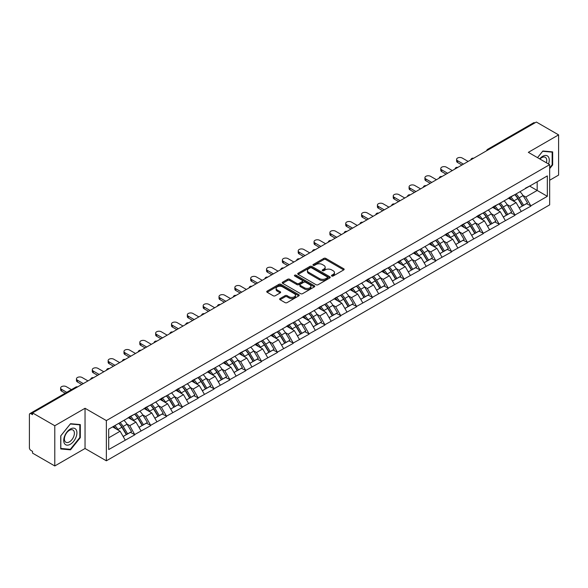 <?xml version="1.0" encoding="UTF-8"?>
<svg xmlns="http://www.w3.org/2000/svg" width="588" height="588" viewBox="0 0 588 588"><rect width="100%" height="100%" fill="white"/><g stroke="black" fill="none" stroke-linecap="round" stroke-linejoin="round"><path stroke-width="0.88" d="M331.75 276.022A0.985 0.566 0 0 0 333.146 276.022L343.73 269.907A1.411 0.816 0 0 0 344.149 269.333A1.411 0.816 0 0 0 343.73 268.753L325.796 258.397A1.411 0.816 0 0 0 323.804 258.397L313.213 264.512A0.985 0.566 0 0 0 312.919 264.916A0.985 0.566 0 0 0 313.213 265.32A0.985 0.566 0 0 0 314.609 265.32L315.976 264.526A4.513 2.602 0 0 1 322.356 264.526L323.848 265.386A4.513 2.602 0 0 1 325.171 267.231A4.513 2.602 0 0 1 323.848 269.069L322.481 269.863A0.985 0.566 0 0 0 322.195 270.267A0.985 0.566 0 0 0 322.481 270.671A0.985 0.566 0 0 0 323.878 270.671L325.245 269.877A4.513 2.602 0 0 1 331.625 269.877L333.117 270.737A4.513 2.602 0 0 1 334.44 272.582A4.513 2.602 0 0 1 333.117 274.427L331.75 275.213A0.985 0.566 0 0 0 331.463 275.618A0.985 0.566 0 0 0 331.75 276.022L331.75 275.213M280.05 298.564A1.411 0.816 0 0 0 279.638 299.138A1.411 0.816 0 0 0 280.05 299.711L285.084 302.622A1.411 0.816 0 0 0 287.076 302.622L298.836 295.83A1.411 0.816 0 0 0 299.248 295.25A1.411 0.816 0 0 0 298.836 294.676L280.895 284.32A1.411 0.816 0 0 0 278.903 284.32L267.143 291.111A1.411 0.816 0 0 0 266.731 291.685A1.411 0.816 0 0 0 267.143 292.258L273.222 295.771A1.411 0.816 0 0 0 275.213 295.771L280.248 292.868A1.411 0.816 0 0 0 280.66 292.287A1.411 0.816 0 0 0 280.248 291.714L277.235 289.972A3.771 2.176 0 0 1 276.132 288.436A3.771 2.176 0 0 1 278.455 286.422A3.771 2.176 0 0 1 282.563 286.893L294.375 293.713A3.771 2.176 0 0 1 295.477 295.25A3.771 2.176 0 0 1 293.155 297.263A3.771 2.176 0 0 1 289.046 296.793L287.076 295.654A1.411 0.816 0 0 0 285.084 295.654L280.05 298.564L280.05 299.711M85.04 408.278L54.787 425.749L32.546 412.908L536.366 122.039L558.6 134.873L528.34 152.343L549.662 164.655L106.362 420.589L85.04 408.278L85.04 448.497L106.362 460.808L106.362 420.589M316.079 284.724A1.411 0.816 0 0 0 318.071 284.724L329.831 277.933A1.411 0.816 0 0 0 330.243 277.36A1.411 0.816 0 0 0 329.831 276.779L311.89 266.423A1.411 0.816 0 0 0 309.898 266.423L298.138 273.214A1.411 0.816 0 0 0 297.726 273.788A1.411 0.816 0 0 0 298.138 274.368L316.079 284.724M295.095 276.235A0.985 0.566 0 0 1 296.095 276.375L296.095 275.199L314.33 285.731A1.411 0.816 0 0 1 314.749 286.305A1.411 0.816 0 0 1 314.33 286.878L302.57 293.669A1.411 0.816 0 0 1 300.578 293.669L282.637 283.313L282.637 282.159A1.411 0.816 0 0 0 282.225 282.74A1.411 0.816 0 0 0 282.637 283.313M282.637 282.159L287.672 279.256A1.411 0.816 0 0 1 289.663 279.256L296.94 283.46A1.411 0.816 0 0 0 298.932 283.46L302.276 281.527A1.411 0.816 0 0 0 302.688 280.954A1.411 0.816 0 0 0 302.276 280.38L294.698 276.007A0.985 0.566 0 0 1 294.412 275.603A0.985 0.566 0 0 1 295.022 275.074A0.985 0.566 0 0 1 296.095 275.199M106.362 460.808L549.662 204.867L549.662 164.655M118.82 423.309A9.621 5.557 -120 0 1 122.113 427.16L126.596 434.561L130.507 432.305L134.843 434.804L129.764 425.661L126.957 424.036M134.843 434.804L108.699 449.548L108.699 429.152L547.332 175.908L547.332 196.311L530.832 205.837L525.753 197.039L522.938 195.414M514.809 194.687A9.621 5.557 -120 0 1 518.101 198.538L522.585 205.94L526.495 203.683L530.832 205.837M530.832 206.19L514.992 214.98L509.914 206.19L507.099 204.565M498.969 203.83A9.621 5.557 -120 0 1 502.262 207.682L506.746 215.083L510.656 212.827L514.992 214.98M514.992 215.333L499.153 224.124L494.074 215.333L491.259 213.709M483.13 212.974A9.621 5.557 -120 0 1 486.423 216.825L490.906 224.226L494.817 221.97L499.153 224.124M499.153 224.476L483.314 233.267L478.235 224.476L475.42 222.852M467.291 222.117A9.621 5.557 -120 0 1 470.584 225.968L475.067 233.377L478.977 231.113L483.314 233.267M483.314 233.62L467.475 242.41L462.396 233.62L459.581 231.995M451.452 231.268A9.621 5.557 -120 0 1 454.745 235.112L459.228 242.521L463.138 240.264L467.475 242.41M467.475 242.763L451.635 251.561L446.557 242.763L443.742 241.139M435.612 240.411A9.621 5.557 -120 0 1 438.905 244.263L443.389 251.664L447.299 249.408L451.635 251.561M451.635 251.914L435.796 260.704L430.717 251.914L427.902 250.29M419.773 249.555A9.621 5.557 -120 0 1 423.066 253.406L427.55 260.807L431.46 258.551L435.796 260.704M435.796 261.057L419.957 269.848L414.878 261.057L412.063 259.433M403.934 258.698A9.621 5.557 -120 0 1 407.227 262.549L411.71 269.951L415.62 267.694L419.957 269.848M419.957 270.201L404.118 278.991L399.039 270.201L396.224 268.576M388.095 267.841A9.621 5.557 -120 0 1 391.387 271.693L395.871 279.102L399.781 276.838L404.118 278.991M404.118 279.344L388.278 288.135L383.2 279.344L380.385 277.72M372.248 276.992A9.621 5.557 -120 0 1 375.548 280.836L380.032 288.245L383.935 285.988L388.278 288.135M388.278 288.488L372.439 297.285L367.36 288.488L364.545 286.863M356.409 286.135A9.621 5.557 -120 0 1 359.709 289.987L364.192 297.388L368.095 295.132L372.439 297.285M372.439 297.638L356.6 306.429L351.521 297.631L348.706 296.014M340.57 295.279A9.621 5.557 -120 0 1 343.87 299.13L348.353 306.532L352.256 304.275L356.6 306.429M356.6 306.782L340.753 315.572L335.682 306.782L332.867 305.157M324.73 304.422A9.621 5.557 -120 0 1 328.031 308.274L332.514 315.675L336.417 313.419L340.753 315.572M340.753 315.925L324.914 324.716L319.843 315.925L317.028 314.301M308.891 313.566A9.621 5.557 -120 0 1 312.184 317.417L316.675 324.819L320.578 322.562L324.914 324.716M324.914 325.068L309.075 333.859L304.003 325.068L301.188 323.444M293.052 322.716A9.621 5.557 -120 0 1 296.345 326.56L300.828 333.969L304.738 331.713L309.075 333.859M309.075 334.212L293.236 343.01L288.164 334.212L285.349 332.587M277.213 331.86A9.621 5.557 -120 0 1 280.505 335.711L284.989 343.113L288.899 340.856L293.236 343.01M293.236 343.355L277.396 352.153L272.325 343.355L269.51 341.738M261.373 341.003A9.621 5.557 -120 0 1 264.666 344.855L269.15 352.256L273.06 350L277.396 352.153M277.396 352.506L261.557 361.297L256.486 352.506L253.671 350.882M245.534 350.147A9.621 5.557 -120 0 1 248.827 353.998L253.31 361.399L257.221 359.143L261.557 361.297M261.557 361.649L245.718 370.44L240.646 361.649L237.831 360.025M229.695 359.29A9.621 5.557 -120 0 1 232.988 363.141L237.471 370.543L241.381 368.286L245.718 370.44M245.718 370.793L229.879 379.583L224.807 370.793L221.992 369.168M213.856 368.433A9.621 5.557 -120 0 1 217.148 372.285L221.632 379.694L225.542 377.437L229.879 379.583M229.879 379.936L214.039 388.734L208.968 379.936L206.153 378.312M198.016 377.584A9.621 5.557 -120 0 1 201.309 381.436L205.793 388.837L209.703 386.581L214.039 388.734M214.039 389.08L198.2 397.878L193.129 389.08L190.314 387.463M182.177 386.728A9.621 5.557 -120 0 1 185.47 390.579L189.953 397.98L193.864 395.724L198.2 397.878M198.2 398.23L182.361 407.021L177.282 398.23L174.474 396.606M166.338 395.871A9.621 5.557 -120 0 1 169.631 399.722L174.114 407.124L178.024 404.867L182.361 407.021M182.361 407.374L166.522 416.164L161.443 407.374L158.635 405.749M150.499 405.014A9.621 5.557 -120 0 1 153.791 408.866L158.275 416.267L162.185 414.011L166.522 416.164M166.522 416.517L150.682 425.308L145.603 416.517L142.796 414.893M134.659 414.158A9.621 5.557 -120 0 1 137.952 418.009L142.436 425.418L146.346 423.162L150.682 425.308M150.682 425.661L134.843 434.459M129.463 416.811L134.843 414.055M129.764 425.661L135.96 422.088L128.14 417.576M141.039 430.879L135.96 422.088M145.302 407.668L150.682 404.911M145.603 416.517L151.8 412.938L143.979 408.425M156.878 421.736L151.8 412.938M161.141 398.517L166.522 395.768M161.443 407.374L167.639 403.794L159.818 399.281M172.718 412.592L167.639 403.794M176.981 389.374L182.361 386.617M177.282 398.23L183.478 394.651L175.658 390.138M188.557 403.441L183.478 394.651M192.82 380.23L198.2 377.474M193.129 389.08L199.317 385.507L191.497 380.995M204.396 394.298L199.317 385.507M208.659 371.087L214.039 368.331M208.968 379.936L215.157 376.364L207.336 371.851M220.235 385.155L215.157 376.364M224.498 361.943L229.879 359.187M224.807 370.793L230.996 367.221L223.183 362.7M236.075 376.011L230.996 367.221M240.338 352.8L245.718 350.044M240.646 361.649L246.835 358.07L239.022 353.557M251.914 366.868L246.835 358.07M256.177 343.649L261.557 340.893M256.486 352.506L262.674 348.927L254.861 344.414M267.753 357.717L262.674 348.927M272.016 334.506L277.396 331.75M272.325 343.355L278.514 339.783L270.7 335.27M283.592 348.574L278.514 339.783M287.855 325.362L293.236 322.606M288.164 334.212L294.353 330.64L286.54 326.127M299.432 339.43L294.353 330.64M303.695 316.219L309.075 313.463M304.003 325.068L310.192 321.496L302.379 316.976M315.271 330.287L310.192 321.496M319.534 307.076L324.914 304.319M319.843 315.925L326.031 312.346L318.218 307.833M331.11 321.144L326.031 312.346M335.373 297.925L340.753 295.169M335.682 306.782L341.871 303.202L334.058 298.689M346.949 312L341.871 303.202M351.212 288.781L356.6 286.025M351.521 297.631L357.71 294.059L349.897 289.546M362.789 302.849L357.71 294.059M367.052 279.638L372.439 276.882M367.36 288.488L373.549 284.915L365.736 280.402M378.628 293.706L373.549 284.915M382.891 270.495L388.278 267.738M383.2 279.344L389.396 275.772L381.575 271.252M394.467 284.563L389.396 275.772M398.73 261.351L404.118 258.595M399.039 270.201L405.235 266.621L397.415 262.108M410.306 275.419L405.235 266.621M414.569 252.201L419.957 249.452M414.878 261.057L421.074 257.478L413.254 252.965M426.146 266.276L421.074 257.478M430.409 243.057L435.796 240.301M430.717 251.914L436.913 248.334L429.093 243.822M441.985 257.125L436.913 248.334M446.248 233.914L451.635 231.157M446.557 242.763L452.753 239.191L444.932 234.678M457.824 247.982L452.753 239.191M462.095 224.77L467.475 222.014M462.396 233.62L468.592 230.048L460.772 225.527M473.663 238.838L468.592 230.048M477.934 215.627L483.314 212.871M478.235 224.476L484.431 220.897L476.611 216.384M489.503 229.695L484.431 220.897M493.773 206.476L499.153 203.727M494.074 215.333L500.27 211.754L492.45 207.241M505.342 220.551L500.27 211.754M509.612 197.333L514.992 194.577M509.914 206.19L516.11 202.61L508.289 198.097M521.181 211.401L516.11 202.61M534.837 122.914L488.849 149.47M488.194 149.844A2.154 1.242 120 0 1 488.746 149.411A2.154 1.242 60 0 0 487.665 149.308L533.661 122.752A2.154 1.242 60 0 1 534.742 122.855M525.452 188.189L530.832 185.433M525.753 197.039L537.175 190.446L537.175 181.773L547.332 175.908M529.663 186.109L547.332 196.311M549.662 180.244L558.6 175.092L558.6 134.873M54.787 425.749L54.787 465.961L32.546 453.127L32.546 451.371L30.921 450.43A2.154 1.242 -120 0 1 29.4 447.791L29.4 414.613A2.154 1.242 -120 0 1 29.848 413.629A2.154 1.242 -120 0 1 30.921 413.731L32.546 414.672L32.546 412.908M54.787 465.961L85.04 448.497M108.699 437.825L120.121 431.232L112.609 426.895M125.2 440.022L120.121 431.232M517.881 198.707L518.381 199.001M502.042 207.851L502.542 208.145M486.195 217.001L486.702 217.288M470.356 226.145L470.863 226.431M454.517 235.288L455.024 235.575M438.677 244.432L439.185 244.726M422.838 253.575L423.345 253.869M406.999 262.718L407.506 263.012M391.16 271.869L391.667 272.156M375.32 281.013L375.828 281.299M359.481 290.156L359.988 290.45M343.642 299.299L344.149 299.593M327.803 308.443L328.31 308.737M311.963 317.594L312.471 317.88M296.124 326.737L296.631 327.024M280.285 335.88L280.792 336.174M264.446 345.024L264.953 345.318M248.606 354.167L249.106 354.461M232.767 363.318L233.267 363.604M216.928 372.461L217.428 372.748M201.089 381.605L201.588 381.899M185.249 390.748L185.749 391.042M169.41 399.891L169.91 400.185M153.571 409.042L154.071 409.329M137.732 418.186L138.231 418.472M121.892 427.329L122.392 427.616M549.662 168.668L552.661 164.941L552.661 151.88L542.864 151.006L537.528 157.643L542.658 151.292L552.154 152.138L552.154 164.802L549.662 167.896M80.321 424.58L70.523 423.705L60.726 435.892L60.726 448.96L70.523 449.835L80.321 437.648L80.321 424.58M332.147 276.162L333.117 275.596A4.513 2.602 0 0 0 334.44 273.758L334.44 272.582M325.171 267.231L325.171 268.4A4.513 2.602 0 0 1 323.848 270.245L322.871 270.811M343.715 269.914L325.796 259.573A1.411 0.816 0 0 0 323.804 259.573L313.602 265.46M329.809 277.948L311.89 267.599A1.411 0.816 0 0 0 309.898 267.599L298.153 274.375L298.138 273.214M327.34 277.764A0.985 0.566 0 0 0 327.626 277.36A0.985 0.566 0 0 0 327.34 276.955L311.589 267.863A0.985 0.566 0 0 0 310.199 267.863L308.751 268.701A4.513 2.602 0 0 0 307.428 270.539A4.513 2.602 0 0 0 308.751 272.384L319.512 278.594A4.513 2.602 0 0 0 325.892 278.594L327.34 277.764L327.34 278.933A0.985 0.566 0 0 0 327.626 278.528L327.626 277.36M307.428 270.539L307.428 271.715A4.513 2.602 0 0 0 308.751 273.552L308.751 272.384M327.34 278.933L325.892 279.77A4.513 2.602 0 0 1 319.512 279.77L308.751 273.552M282.659 283.328L287.672 280.432L287.672 279.256M302.688 280.954L302.688 282.13A1.411 0.816 0 0 1 302.276 282.703L298.932 284.629A1.411 0.816 0 0 1 296.94 284.629L289.663 280.432A1.411 0.816 0 0 0 287.672 280.432M296.095 276.375L314.315 286.893M304.488 287.819A3.771 2.176 0 0 0 308.597 288.289A3.771 2.176 0 0 0 310.927 286.275A3.771 2.176 0 0 0 309.825 284.739L305.664 282.336A1.411 0.816 0 0 0 303.665 282.336L300.328 284.261A1.411 0.816 0 0 0 299.917 284.835A1.411 0.816 0 0 0 300.328 285.415L304.488 287.819L304.488 288.987A3.771 2.176 0 0 0 308.597 289.458A3.771 2.176 0 0 0 310.927 287.451L310.927 286.275M299.917 284.835L299.917 286.011A1.411 0.816 0 0 0 300.328 286.584L300.328 285.415M304.488 288.987L300.328 286.584M295.477 295.25L295.477 296.425A3.771 2.176 0 0 1 293.155 298.439A3.771 2.176 0 0 1 289.046 297.962L287.076 296.83A1.411 0.816 0 0 0 285.084 296.83L280.064 299.726M276.132 288.436L276.132 289.605A3.771 2.176 0 0 0 277.235 291.148L277.235 289.972M280.226 292.875L277.235 291.148M298.814 295.837L280.895 285.496A1.411 0.816 0 0 0 278.903 285.496L267.158 292.273M552.154 164.647L552.661 164.941M79.814 437.354L80.321 437.648M69.487 449.239L70.523 449.835M457.574 160.722L457.574 162.486A3.3 1.904 180 0 1 456.604 161.134L456.604 159.377A3.3 1.904 0 0 0 457.574 160.722L463.462 164.126M468.129 161.428L462.241 158.032A3.3 1.904 0 0 0 458.647 157.613A3.3 1.904 0 0 0 456.604 159.377M519.961 191.71A11.775 6.799 60 0 1 523.048 195.591L519.138 197.847A11.775 6.799 -120 0 0 516.051 193.966M519.138 197.847L523.621 205.249L527.532 202.992L523.048 195.591M522.585 205.94L523.621 205.249M526.495 203.683L527.532 202.992M509.318 197.502A9.621 5.557 60 0 1 511.972 200.221M510.825 196.987A11.775 6.799 60 0 1 513.912 200.868L514.353 201.596M519.167 207.909L522.298 206.013L517.815 198.612A11.775 6.799 -120 0 0 514.735 194.731M522.298 206.013L519.13 207.843M457.574 162.486L461.94 165.007M441.735 169.873L441.735 171.63A3.3 1.904 180 0 1 440.765 170.285L440.765 168.521A3.3 1.904 0 0 0 441.735 169.873L447.622 173.269M452.29 170.571L446.402 167.176A3.3 1.904 0 0 0 442.808 166.764A3.3 1.904 0 0 0 440.765 168.521M504.122 200.853A11.775 6.799 60 0 1 507.209 204.734L503.299 206.991A11.775 6.799 -120 0 0 500.212 203.11M503.299 206.991L507.782 214.392L511.692 212.136L507.209 204.734M506.746 215.083L507.782 214.392M510.656 212.827L511.692 212.136M493.479 206.645A9.621 5.557 60 0 1 496.132 209.372M494.986 206.131A11.775 6.799 60 0 1 498.065 210.012L498.514 210.739M503.328 217.053L506.459 215.157L501.976 207.755A11.775 6.799 -120 0 0 498.896 203.874M506.459 215.157L503.291 216.987M441.735 171.63L446.101 174.151M425.896 179.017L425.896 180.773A3.3 1.904 180 0 1 424.926 179.428L424.926 177.664A3.3 1.904 0 0 0 425.896 179.017L431.783 182.412M436.45 179.722L430.563 176.319A3.3 1.904 0 0 0 426.969 175.908A3.3 1.904 0 0 0 424.926 177.664M488.283 209.997A11.775 6.799 60 0 1 491.37 213.878L487.459 216.134A11.775 6.799 -120 0 0 484.372 212.253M487.459 216.134L491.943 223.543L495.853 221.286L491.37 213.878M490.906 224.226L491.943 223.543M494.817 221.97L495.853 221.286M477.64 215.789A9.621 5.557 60 0 1 480.293 218.516M479.146 215.274A11.775 6.799 60 0 1 482.226 219.155L482.675 219.883M487.489 226.204L490.62 224.3L486.136 216.899A11.775 6.799 -120 0 0 483.049 213.018M490.62 224.3L487.452 226.13M425.896 180.773L430.262 183.294M410.056 188.16L410.056 189.917A3.3 1.904 180 0 1 409.086 188.572L409.086 186.815A3.3 1.904 0 0 0 410.056 188.16L415.944 191.563M420.611 188.866L414.724 185.463A3.3 1.904 0 0 0 411.122 185.051A3.3 1.904 0 0 0 409.086 186.815M472.443 219.148A11.775 6.799 60 0 1 475.53 223.021L471.62 225.285A11.775 6.799 -120 0 0 468.533 221.404M471.62 225.285L476.104 232.686L480.014 230.43L475.53 223.021M475.067 233.377L476.104 232.686M478.977 231.113L480.014 230.43M461.8 224.939A9.621 5.557 60 0 1 464.454 227.659M463.307 224.418A11.775 6.799 60 0 1 466.387 228.298L466.835 229.033M471.65 235.347L474.781 233.443L470.297 226.042A11.775 6.799 -120 0 0 467.21 222.161M474.781 233.443L471.613 235.281M410.056 189.917L414.422 192.438M394.217 197.303L394.217 199.067A3.3 1.904 180 0 1 393.247 197.715L393.247 195.958A3.3 1.904 0 0 0 394.217 197.303L400.105 200.706M404.772 198.009L398.885 194.606A3.3 1.904 0 0 0 395.283 194.194A3.3 1.904 0 0 0 393.247 195.958M456.604 228.291A11.775 6.799 60 0 1 459.691 232.172L455.781 234.428A11.775 6.799 -120 0 0 452.694 230.547M455.781 234.428L460.264 241.83L464.175 239.573L459.691 232.172M459.228 242.521L460.264 241.83M463.138 240.264L464.175 239.573M445.961 234.083A9.621 5.557 60 0 1 448.615 236.802M447.468 233.568A11.775 6.799 60 0 1 450.548 237.442L450.996 238.177M455.81 244.49L458.941 242.594L454.458 235.185A11.775 6.799 -120 0 0 451.371 231.304M458.941 242.594L455.774 244.424M394.217 199.067L398.583 201.581M378.378 206.447L378.378 208.211A3.3 1.904 180 0 1 377.408 206.858L377.408 205.102A3.3 1.904 0 0 0 378.378 206.447L384.265 209.85M388.933 207.152L383.045 203.757A3.3 1.904 0 0 0 379.444 203.338A3.3 1.904 0 0 0 377.408 205.102M440.765 237.434A11.775 6.799 60 0 1 443.852 241.315L439.942 243.572A11.775 6.799 -120 0 0 436.855 239.691M439.942 243.572L444.425 250.973L448.335 248.717L443.852 241.315M443.389 251.664L444.425 250.973M447.299 249.408L448.335 248.717M430.122 243.226A9.621 5.557 60 0 1 432.775 245.946M431.629 242.712A11.775 6.799 60 0 1 434.708 246.593L435.157 247.32M439.971 253.634L443.102 251.737L438.619 244.336A11.775 6.799 -120 0 0 435.532 240.455M443.102 251.737L439.934 253.568M378.378 208.211L382.744 210.732M548.545 164.008A9.334 5.388 120 0 0 548.376 156.842A9.334 5.388 120 0 0 539.666 158.885M546.406 162.773A7.063 4.079 120 0 0 546.061 158.032A7.063 4.079 120 0 0 545.267 157.297A7.063 4.079 120 0 0 539.96 159.047M551.522 151.778L552.154 152.138M64.606 443.764A9.334 5.388 120 0 0 73.618 441.345A9.334 5.388 120 0 0 76.036 429.541A9.334 5.388 120 0 0 67.017 431.96A9.334 5.388 120 0 0 64.606 443.764M65.062 441.5A7.063 4.079 120 0 0 65.863 442.242A7.063 4.079 120 0 0 72.434 438.942A7.063 4.079 120 0 0 73.721 430.739A7.063 4.079 120 0 0 72.927 429.997A7.063 4.079 120 0 0 66.348 433.297A7.063 4.079 120 0 0 65.062 441.5M70.317 423.992L79.814 424.845L79.814 437.501L70.317 449.313L60.829 448.46L60.829 435.804L70.317 423.992M79.182 424.477L79.814 424.845M362.539 215.598L362.539 217.354A3.3 1.904 180 0 1 361.569 216.002L361.569 214.245A3.3 1.904 0 0 0 362.539 215.598L368.426 218.993M373.093 216.296L367.206 212.9A3.3 1.904 0 0 0 363.604 212.489A3.3 1.904 0 0 0 361.569 214.245M424.926 246.578A11.775 6.799 60 0 1 428.013 250.459L424.102 252.715A11.775 6.799 -120 0 0 421.015 248.834M424.102 252.715L428.586 260.116L432.496 257.86L428.013 250.459M427.55 260.807L428.586 260.116M431.46 258.551L432.496 257.86M414.283 252.37A9.621 5.557 60 0 1 416.936 255.089M415.79 251.855A11.775 6.799 60 0 1 418.869 255.736L419.31 256.464M424.132 262.777L427.263 260.881L422.779 253.479A11.775 6.799 -120 0 0 419.692 249.599M427.263 260.881L424.095 262.711M362.539 217.354L366.905 219.875M346.7 224.741L346.7 226.498A3.3 1.904 180 0 1 345.729 225.153L345.729 223.389A3.3 1.904 0 0 0 346.7 224.741L352.587 228.137M357.254 225.447L351.367 222.044A3.3 1.904 0 0 0 347.765 221.632A3.3 1.904 0 0 0 345.729 223.389M409.086 255.721A11.775 6.799 60 0 1 412.173 259.602L408.263 261.858A11.775 6.799 -120 0 0 405.176 257.978M408.263 261.858L412.747 269.267L416.657 267.003L412.173 259.602M411.71 269.951L412.747 269.267M415.62 267.694L416.657 267.003M398.444 261.513A9.621 5.557 60 0 1 401.097 264.24M399.95 260.999A11.775 6.799 60 0 1 403.03 264.879L403.471 265.607M408.293 271.928L411.424 270.024L406.94 262.623A11.775 6.799 -120 0 0 403.853 258.742M411.424 270.024L408.256 271.854M346.7 226.498L351.065 229.019M330.86 233.884L330.86 235.641A3.3 1.904 180 0 1 329.89 234.296L329.89 232.539A3.3 1.904 0 0 0 330.86 233.884L336.748 237.287M341.415 234.59L335.527 231.187A3.3 1.904 0 0 0 331.926 230.775A3.3 1.904 0 0 0 329.89 232.539M393.247 264.872A11.775 6.799 60 0 1 396.334 268.745L392.424 271.009A11.775 6.799 -120 0 0 389.337 267.128M392.424 271.009L396.907 278.411L400.818 276.154L396.334 268.745M395.871 279.102L396.907 278.411M399.781 276.838L400.818 276.154M382.604 270.664A9.621 5.557 60 0 1 385.258 273.383M384.104 270.142A11.775 6.799 60 0 1 387.191 274.023L387.632 274.758M392.453 281.071L395.584 279.168L391.101 271.766A11.775 6.799 -120 0 0 388.014 267.885M395.584 279.168L392.416 281.005M330.86 235.641L335.226 238.162M315.021 243.028L315.021 244.784A3.3 1.904 180 0 1 314.051 243.439L314.051 241.683A3.3 1.904 0 0 0 315.021 243.028L320.908 246.431M325.576 243.733L319.688 240.33A3.3 1.904 0 0 0 316.087 239.919A3.3 1.904 0 0 0 314.051 241.683M377.408 274.015A11.775 6.799 60 0 1 380.495 277.896L376.585 280.153A11.775 6.799 -120 0 0 373.498 276.272M376.585 280.153L381.068 287.554L384.978 285.298L380.495 277.896M380.032 288.245L381.068 287.554M383.935 285.988L384.978 285.298M366.765 279.807A9.621 5.557 60 0 1 369.418 282.527M368.264 279.293A11.775 6.799 60 0 1 371.351 283.166L371.792 283.901M376.614 290.215L379.745 288.318L375.262 280.91A11.775 6.799 -120 0 0 372.175 277.029M379.745 288.318L376.577 290.149M315.021 244.784L319.387 247.305M299.182 252.171L299.182 253.935A3.3 1.904 180 0 1 298.212 252.583L298.212 250.826A3.3 1.904 0 0 0 299.182 252.171L305.069 255.574M309.736 252.877L303.849 249.481A3.3 1.904 0 0 0 300.248 249.062A3.3 1.904 0 0 0 298.212 250.826M361.569 283.159A11.775 6.799 60 0 1 364.656 287.04L360.745 289.296A11.775 6.799 -120 0 0 357.658 285.415M360.745 289.296L365.229 296.697L369.139 294.441L364.656 287.04M364.192 297.388L365.229 296.697M368.095 295.132L369.139 294.441M350.926 288.951A9.621 5.557 60 0 1 353.579 291.67M352.425 288.436A11.775 6.799 60 0 1 355.512 292.317L355.953 293.044M360.775 299.358L363.906 297.462L359.422 290.06A11.775 6.799 -120 0 0 356.335 286.18M363.906 297.462L360.738 299.292M299.182 253.935L303.548 256.456M283.342 261.322L283.342 263.079A3.3 1.904 180 0 1 282.372 261.726L282.372 259.969A3.3 1.904 0 0 0 283.342 261.322L289.23 264.718M293.897 262.02L288.01 258.624A3.3 1.904 0 0 0 284.408 258.206A3.3 1.904 0 0 0 282.372 259.969M345.729 292.302A11.775 6.799 60 0 1 348.809 296.183L344.906 298.439A11.775 6.799 -120 0 0 341.819 294.559M344.906 298.439L349.39 305.841L353.3 303.584L348.809 296.183M348.353 306.532L349.39 305.841M352.256 304.275L353.3 303.584M335.087 298.094A9.621 5.557 60 0 1 337.74 300.813M336.586 297.579A11.775 6.799 60 0 1 339.673 301.46L340.114 302.188M344.935 308.502L348.067 306.605L343.583 299.204A11.775 6.799 -120 0 0 340.496 295.323M348.067 306.605L344.899 308.435M283.342 263.079L287.701 265.6M267.496 270.465L267.496 272.222A3.3 1.904 180 0 1 266.533 270.877L266.533 269.113A3.3 1.904 0 0 0 267.496 270.465L273.391 273.861M278.058 271.164L272.171 267.768A3.3 1.904 0 0 0 268.569 267.356A3.3 1.904 0 0 0 266.533 269.113M329.89 301.446A11.775 6.799 60 0 1 332.97 305.326L329.067 307.583A11.775 6.799 -120 0 0 325.98 303.702M329.067 307.583L333.55 314.992L337.461 312.728L332.97 305.326M332.514 315.675L333.55 314.992M336.417 313.419L337.461 312.728M319.247 307.237A9.621 5.557 60 0 1 321.901 309.964M320.747 306.723A11.775 6.799 60 0 1 323.834 310.604L324.275 311.331M329.096 317.652L332.227 315.749L327.744 308.347A11.775 6.799 -120 0 0 324.657 304.466M332.227 315.749L329.052 317.579M267.496 272.222L271.862 274.743M251.657 279.609L251.657 281.365A3.3 1.904 180 0 1 250.694 280.02L250.694 278.264A3.3 1.904 0 0 0 251.657 279.609L257.551 283.012M262.219 280.314L256.331 276.911A3.3 1.904 0 0 0 252.73 276.5A3.3 1.904 0 0 0 250.694 278.264M314.051 310.589A11.775 6.799 60 0 1 317.13 314.47L313.228 316.726A11.775 6.799 -120 0 0 310.141 312.853M313.228 316.726L317.711 324.135L321.614 321.879L317.13 314.47M316.675 324.819L317.711 324.135M320.578 322.562L321.614 321.879M303.408 316.381A9.621 5.557 60 0 1 306.061 319.108M304.907 315.866A11.775 6.799 60 0 1 307.994 319.747L308.435 320.482M313.257 326.796L316.388 324.892L311.905 317.491A11.775 6.799 -120 0 0 308.818 313.61M316.388 324.892L313.213 326.73M251.657 281.365L256.023 283.886M235.817 288.752L235.817 290.509A3.3 1.904 180 0 1 234.855 289.164L234.855 287.407A3.3 1.904 0 0 0 235.817 288.752L241.712 292.155M246.379 289.458L240.492 286.055A3.3 1.904 0 0 0 236.891 285.643A3.3 1.904 0 0 0 234.855 287.407M298.212 319.74A11.775 6.799 60 0 1 301.291 323.62L297.388 325.877A11.775 6.799 -120 0 0 294.301 321.996M297.388 325.877L301.872 333.278L305.775 331.022L301.291 323.62M300.828 333.969L301.872 333.278M304.738 331.713L305.775 331.022M287.569 325.531A9.621 5.557 60 0 1 290.222 328.251M289.068 325.01A11.775 6.799 60 0 1 292.155 328.89L292.596 329.625M297.418 335.939L300.549 334.043L296.065 326.634A11.775 6.799 -120 0 0 292.978 322.753M300.549 334.043L297.374 335.873M235.817 290.509L240.183 293.03M219.978 297.896L219.978 299.659A3.3 1.904 180 0 1 219.015 298.307L219.015 296.55A3.3 1.904 0 0 0 219.978 297.896L225.873 301.299M230.54 298.601L224.653 295.198A3.3 1.904 0 0 0 221.051 294.786A3.3 1.904 0 0 0 219.015 296.55M282.372 328.883A11.775 6.799 60 0 1 285.452 332.764L281.549 335.02A11.775 6.799 -120 0 0 278.462 331.14M281.549 335.02L286.033 342.422L289.935 340.165L285.452 332.764M284.989 343.113L286.033 342.422M288.899 340.856L289.935 340.165M271.729 334.675A9.621 5.557 60 0 1 274.383 337.394M273.229 334.16A11.775 6.799 60 0 1 276.316 338.041L276.757 338.769M281.579 345.082L284.71 343.186L280.226 335.785A11.775 6.799 -120 0 0 277.139 331.904M284.71 343.186L281.534 345.016M219.978 299.659L224.344 302.181M204.139 307.046L204.139 308.803A3.3 1.904 180 0 1 203.176 307.45L203.176 305.694A3.3 1.904 0 0 0 204.139 307.046L210.034 310.442M214.701 307.744L208.814 304.349A3.3 1.904 0 0 0 205.212 303.93A3.3 1.904 0 0 0 203.176 305.694M266.533 338.026A11.775 6.799 60 0 1 269.613 341.907L265.71 344.164A11.775 6.799 -120 0 0 262.623 340.283M265.71 344.164L270.193 351.565L274.096 349.309L269.613 341.907M269.15 352.256L270.193 351.565M273.06 350L274.096 349.309M255.89 343.818A9.621 5.557 60 0 1 258.544 346.538M257.39 343.304A11.775 6.799 60 0 1 260.477 347.185L260.918 347.912M265.739 354.226L268.87 352.33L264.387 344.928A11.775 6.799 -120 0 0 261.3 341.047M268.87 352.33L265.695 354.16M204.139 308.803L208.505 311.324M188.3 316.19L188.3 317.946A3.3 1.904 180 0 1 187.337 316.601L187.337 314.837A3.3 1.904 0 0 0 188.3 316.19L194.194 319.585M198.862 316.888L192.974 313.492A3.3 1.904 0 0 0 189.373 313.081A3.3 1.904 0 0 0 187.337 314.837M250.694 347.17A11.775 6.799 60 0 1 253.773 351.051L249.863 353.307A11.775 6.799 -120 0 0 246.784 349.426M249.863 353.307L254.354 360.709L258.257 358.452L253.773 351.051M253.31 361.399L254.354 360.709M257.221 359.143L258.257 358.452M240.051 352.962A9.621 5.557 60 0 1 242.704 355.689M241.55 352.447A11.775 6.799 60 0 1 244.637 356.328L245.078 357.056M249.9 363.377L253.031 361.473L248.548 354.072A11.775 6.799 -120 0 0 245.461 350.191M253.031 361.473L249.856 363.303M188.3 317.946L192.666 320.467M172.46 325.333L172.46 327.09A3.3 1.904 180 0 1 171.498 325.745L171.498 323.988A3.3 1.904 0 0 0 172.46 325.333L178.355 328.736M183.022 326.039L177.135 322.636A3.3 1.904 0 0 0 173.534 322.224A3.3 1.904 0 0 0 171.498 323.988M234.847 356.313A11.775 6.799 60 0 1 237.934 360.194L234.024 362.451A11.775 6.799 -120 0 0 230.944 358.577M234.024 362.451L238.507 369.859L242.418 367.603L237.934 360.194M237.471 370.543L238.507 369.859M241.381 368.286L242.418 367.603M224.212 362.105A9.621 5.557 60 0 1 226.865 364.832M225.711 361.591A11.775 6.799 60 0 1 228.798 365.471L229.239 366.206M234.061 372.52L237.192 370.616L232.708 363.215A11.775 6.799 -120 0 0 229.621 359.334M237.192 370.616L234.017 372.454M172.46 327.09L176.826 329.611M156.621 334.476L156.621 336.233A3.3 1.904 180 0 1 155.658 334.888L155.658 333.131A3.3 1.904 0 0 0 156.621 334.476L162.508 337.88M167.183 335.182L161.296 331.779A3.3 1.904 0 0 0 157.694 331.367A3.3 1.904 0 0 0 155.658 333.131M219.008 365.464A11.775 6.799 60 0 1 222.095 369.345L218.185 371.601A11.775 6.799 -120 0 0 215.105 367.721M218.185 371.601L222.668 379.003L226.578 376.746L222.095 369.345M221.632 379.694L222.668 379.003M225.542 377.437L226.578 376.746M208.373 371.256A9.621 5.557 60 0 1 211.026 373.975M209.872 370.734A11.775 6.799 60 0 1 212.959 374.615L213.4 375.35M218.221 381.663L221.353 379.767L216.869 372.358A11.775 6.799 -120 0 0 213.782 368.478M221.353 379.767L218.177 381.597M156.621 336.233L160.987 338.754M140.782 343.62L140.782 345.384A3.3 1.904 180 0 1 139.819 344.031L139.819 342.275A3.3 1.904 0 0 0 140.782 343.62L146.669 347.023M151.344 344.325L145.457 340.922A3.3 1.904 0 0 0 141.855 340.511A3.3 1.904 0 0 0 139.819 342.275M203.169 374.607A11.775 6.799 60 0 1 206.256 378.488L202.346 380.745A11.775 6.799 -120 0 0 199.266 376.864M202.346 380.745L206.829 388.146L210.739 385.89L206.256 378.488M205.793 388.837L206.829 388.146M209.703 386.581L210.739 385.89M192.533 380.399A9.621 5.557 60 0 1 195.187 383.119M194.033 379.885A11.775 6.799 60 0 1 197.12 383.766L197.561 384.493M202.382 390.807L205.513 388.911L201.03 381.509A11.775 6.799 -120 0 0 197.943 377.628M205.513 388.911L202.338 390.741M140.782 345.384L145.148 347.905M124.943 352.771L124.943 354.527A3.3 1.904 180 0 1 123.98 353.175L123.98 351.418A3.3 1.904 0 0 0 124.943 352.771L130.83 356.166M135.505 353.469L129.617 350.073A3.3 1.904 0 0 0 126.016 349.654A3.3 1.904 0 0 0 123.98 351.418M187.329 383.751A11.775 6.799 60 0 1 190.416 387.632L186.506 389.888A11.775 6.799 -120 0 0 183.427 386.007M186.506 389.888L190.99 397.29L194.9 395.033L190.416 387.632M189.953 397.98L190.99 397.29M193.864 395.724L194.9 395.033M176.694 389.543A9.621 5.557 60 0 1 179.347 392.262M178.193 389.028A11.775 6.799 60 0 1 181.28 392.909L181.721 393.637M186.543 399.95L189.674 398.054L185.191 390.652A11.775 6.799 -120 0 0 182.104 386.772M189.674 398.054L186.499 399.884M124.943 354.527L129.309 357.048M109.103 361.914L109.103 363.671A3.3 1.904 180 0 1 108.141 362.326L108.141 360.562A3.3 1.904 0 0 0 109.103 361.914L114.991 365.31M119.665 362.612L113.778 359.217A3.3 1.904 0 0 0 110.177 358.805A3.3 1.904 0 0 0 108.141 360.562M171.49 392.894A11.775 6.799 60 0 1 174.577 396.775L170.667 399.031A11.775 6.799 -120 0 0 167.587 395.151M170.667 399.031L175.15 406.433L179.061 404.176L174.577 396.775M174.114 407.124L175.15 406.433M178.024 404.867L179.061 404.176M160.855 398.686A9.621 5.557 60 0 1 163.508 401.413M162.354 398.172A11.775 6.799 60 0 1 165.441 402.052L165.882 402.78M170.704 409.101L173.835 407.197L169.351 399.796A11.775 6.799 -120 0 0 166.264 395.915M173.835 407.197L170.66 409.027M109.103 363.671L113.469 366.192M93.264 371.057L93.264 372.814A3.3 1.904 180 0 1 92.301 371.469L92.301 369.705A3.3 1.904 0 0 0 93.264 371.057L99.151 374.453M103.826 371.763L97.939 368.36A3.3 1.904 0 0 0 94.337 367.948A3.3 1.904 0 0 0 92.301 369.705M155.651 402.038A11.775 6.799 60 0 1 158.738 405.918L154.828 408.175A11.775 6.799 -120 0 0 151.748 404.294M154.828 408.175L159.311 415.584L163.221 413.327L158.738 405.918M158.275 416.267L159.311 415.584M162.185 414.011L163.221 413.327M145.016 407.829A9.621 5.557 60 0 1 147.669 410.556M146.515 407.315A11.775 6.799 60 0 1 149.602 411.196L150.043 411.923M154.864 418.244L157.996 416.341L153.512 408.939A11.775 6.799 -120 0 0 150.425 405.059M157.996 416.341L154.82 418.178M93.264 372.814L97.63 375.335M77.425 380.201L77.425 381.957A3.3 1.904 180 0 1 76.462 380.612L76.462 378.856A3.3 1.904 0 0 0 77.425 380.201L83.312 383.604M87.987 380.906L82.1 377.503A3.3 1.904 0 0 0 78.498 377.092A3.3 1.904 0 0 0 76.462 378.856M139.812 411.188A11.775 6.799 60 0 1 142.899 415.069L138.988 417.326A11.775 6.799 -120 0 0 135.901 413.445M138.988 417.326L143.472 424.727L147.382 422.471L142.899 415.069M142.436 425.418L143.472 424.727M146.346 423.162L147.382 422.471M129.176 416.98A9.621 5.557 60 0 1 131.83 419.7M130.676 416.458A11.775 6.799 60 0 1 133.763 420.339L134.204 421.074M139.018 427.388L142.156 425.491L137.673 418.083A11.775 6.799 -120 0 0 134.586 414.202M142.156 425.491L138.981 427.322M77.425 381.957L81.791 384.478M61.586 389.344L61.586 391.108A3.3 1.904 180 0 1 60.623 389.756L60.623 387.999A3.3 1.904 0 0 0 61.586 389.344L66.745 392.321M71.413 389.624L66.26 386.647A3.3 1.904 0 0 0 62.659 386.235A3.3 1.904 0 0 0 60.623 387.999M123.972 420.332A11.775 6.799 60 0 1 127.059 424.213L123.149 426.469A11.775 6.799 -120 0 0 120.062 422.588M123.149 426.469L127.633 433.87L131.543 431.614L127.059 424.213M126.596 434.561L127.633 433.87M130.507 432.305L131.543 431.614M113.594 426.322A9.621 5.557 60 0 1 115.99 428.843M114.836 425.609A11.775 6.799 60 0 1 117.923 429.49L118.364 430.218M123.179 436.531L126.317 434.635L121.834 427.226A11.775 6.799 -120 0 0 118.747 423.353M126.317 434.635L123.142 436.465M61.586 391.108L65.217 393.203M77.021 387.235L30.921 413.731M77.462 386.978A2.154 1.242 -60 0 0 76.918 387.176A2.154 1.242 -120 0 0 75.845 387.073L29.848 413.629M472.355 158.988A2.154 1.242 120 0 1 472.906 158.554A2.154 1.242 -60 0 1 473.45 158.356M456.516 168.131A2.154 1.242 120 0 1 457.067 167.705A2.154 1.242 -60 0 1 457.611 167.506M440.677 177.282A2.154 1.242 120 0 1 441.228 176.848A2.154 1.242 -60 0 1 441.772 176.65M424.837 186.425A2.154 1.242 120 0 1 425.389 185.992A2.154 1.242 -60 0 1 425.933 185.793M408.998 195.569A2.154 1.242 120 0 1 409.549 195.135A2.154 1.242 -60 0 1 410.093 194.937M393.159 204.712A2.154 1.242 120 0 1 393.71 204.279A2.154 1.242 -60 0 1 394.254 204.08M377.32 213.856A2.154 1.242 120 0 1 377.871 213.429A2.154 1.242 -60 0 1 378.415 213.231M361.48 223.006A2.154 1.242 120 0 1 362.032 222.573A2.154 1.242 -60 0 1 362.575 222.374M345.641 232.15A2.154 1.242 120 0 1 346.192 231.716A2.154 1.242 -60 0 1 346.736 231.518M329.802 241.293A2.154 1.242 120 0 1 330.353 240.859A2.154 1.242 -60 0 1 330.897 240.661M313.963 250.437A2.154 1.242 120 0 1 314.506 250.003A2.154 1.242 -60 0 1 315.058 249.804M298.123 259.58A2.154 1.242 120 0 1 298.667 259.146A2.154 1.242 -60 0 1 299.219 258.948M282.284 268.731A2.154 1.242 120 0 1 282.828 268.297A2.154 1.242 -60 0 1 283.379 268.099M266.445 277.874A2.154 1.242 120 0 1 266.989 277.44A2.154 1.242 -60 0 1 267.54 277.242M250.606 287.017A2.154 1.242 120 0 1 251.149 286.584A2.154 1.242 -60 0 1 251.701 286.385M234.766 296.161A2.154 1.242 120 0 1 235.31 295.727A2.154 1.242 -60 0 1 235.861 295.529M218.927 305.304A2.154 1.242 120 0 1 219.471 304.871A2.154 1.242 -60 0 1 220.022 304.672M203.088 314.455A2.154 1.242 120 0 1 203.632 314.021A2.154 1.242 -60 0 1 204.183 313.823M187.249 323.598A2.154 1.242 120 0 1 187.792 323.165A2.154 1.242 -60 0 1 188.344 322.966M171.409 332.742A2.154 1.242 120 0 1 171.953 332.308A2.154 1.242 -60 0 1 172.504 332.11M155.57 341.885A2.154 1.242 120 0 1 156.114 341.452A2.154 1.242 -60 0 1 156.665 341.253M139.731 351.029A2.154 1.242 120 0 1 140.275 350.595A2.154 1.242 -60 0 1 140.826 350.397M123.892 360.172A2.154 1.242 120 0 1 124.436 359.746A2.154 1.242 -60 0 1 124.987 359.547M108.052 369.323A2.154 1.242 120 0 1 108.596 368.889A2.154 1.242 -60 0 1 109.147 368.691M92.213 378.466A2.154 1.242 120 0 1 92.757 378.033A2.154 1.242 -60 0 1 93.301 377.834M333.117 275.596L333.117 274.427M322.481 270.671L322.481 269.863M323.848 270.245L323.848 269.069M313.213 265.32L313.213 264.512M323.804 259.573L323.804 258.397M325.796 259.573L325.796 258.397M343.73 269.907L343.73 268.753M309.898 267.599L309.898 266.423M311.89 267.599L311.89 266.423M329.831 277.933L329.831 276.779M319.512 279.77L319.512 278.594M325.892 279.77L325.892 278.594M289.663 280.432L289.663 279.256M296.94 284.629L296.94 283.46M298.932 284.629L298.932 283.46M302.276 282.703L302.276 281.527M314.33 286.878L314.33 285.731M285.084 296.83L285.084 295.654M287.076 296.83L287.076 295.654M289.046 297.962L289.046 296.793M280.248 292.868L280.248 291.714M267.143 292.258L267.143 291.111M278.903 285.496L278.903 284.32M280.895 285.496L280.895 284.32M298.836 295.83L298.836 294.676M517.815 198.612L513.912 200.868M501.976 207.755L498.065 210.012M486.136 216.899L482.226 219.155M470.297 226.042L466.387 228.298M454.458 235.185L450.548 237.442M438.619 244.336L434.708 246.593M422.779 253.479L418.869 255.736M406.94 262.623L403.03 264.879M391.101 271.766L387.191 274.023M375.262 280.91L371.351 283.166M359.422 290.06L355.512 292.317M343.583 299.204L339.673 301.46M327.744 308.347L323.834 310.604M311.905 317.491L307.994 319.747M296.065 326.634L292.155 328.89M280.226 335.785L276.316 338.041M264.387 344.928L260.477 347.185M248.548 354.072L244.637 356.328M232.708 363.215L228.798 365.471M216.869 372.358L212.959 374.615M201.03 381.509L197.12 383.766M185.191 390.652L181.28 392.909M169.351 399.796L165.441 402.052M153.512 408.939L149.602 411.196M137.673 418.083L133.763 420.339M121.834 427.226L117.923 429.49M487.665 149.308A2.154 2.154 0 0 0 486.629 150.749M473.597 158.275A2.154 2.154 0 0 0 470.79 159.892M457.758 167.418A2.154 2.154 0 0 0 454.95 169.035M441.919 176.562A2.154 2.154 0 0 0 439.111 178.186M426.08 185.712A2.154 2.154 0 0 0 423.272 187.329M410.24 194.856A2.154 2.154 0 0 0 407.433 196.473M394.401 203.999A2.154 2.154 0 0 0 391.593 205.616M378.562 213.143A2.154 2.154 0 0 0 375.754 214.76M362.722 222.286A2.154 2.154 0 0 0 359.915 223.91M346.876 231.437A2.154 2.154 0 0 0 344.076 233.054M331.037 240.58A2.154 2.154 0 0 0 328.236 242.197M315.197 249.724A2.154 2.154 0 0 0 312.397 251.341M299.358 258.867A2.154 2.154 0 0 0 296.558 260.484M283.519 268.01A2.154 2.154 0 0 0 280.719 269.635M267.68 277.161A2.154 2.154 0 0 0 264.879 278.778M251.84 286.305A2.154 2.154 0 0 0 249.04 287.922M236.001 295.448A2.154 2.154 0 0 0 233.201 297.065M220.162 304.591A2.154 2.154 0 0 0 217.362 306.208M204.323 313.735A2.154 2.154 0 0 0 201.522 315.352M188.483 322.885A2.154 2.154 0 0 0 185.683 324.502M172.644 332.029A2.154 2.154 0 0 0 169.844 333.646M156.805 341.172A2.154 2.154 0 0 0 154.005 342.789M140.966 350.316A2.154 2.154 0 0 0 138.165 351.933M125.126 359.459A2.154 2.154 0 0 0 122.326 361.076M109.287 368.603A2.154 2.154 0 0 0 106.487 370.227M93.448 377.753A2.154 2.154 0 0 0 90.648 379.37M77.609 386.897A2.154 2.154 0 0 0 75.845 387.073"/></g></svg>

